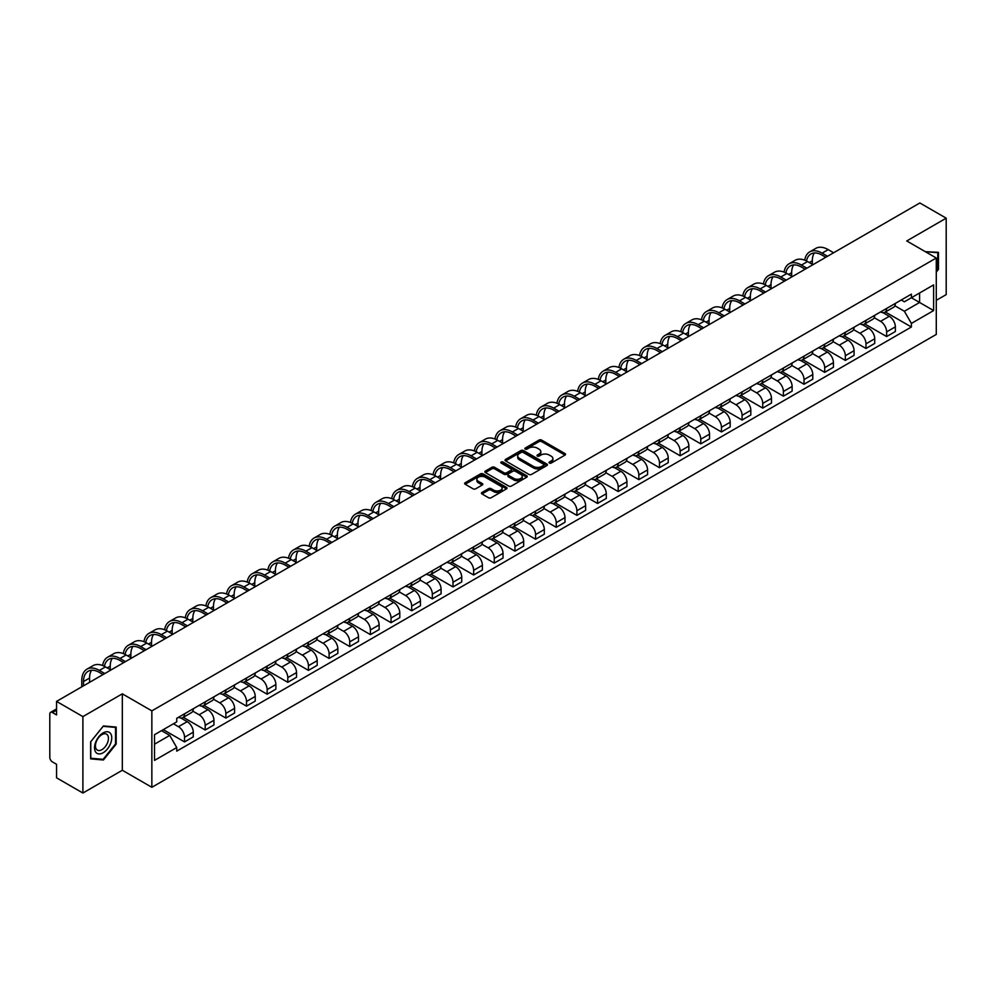 <?xml version="1.0" encoding="UTF-8"?>
<svg xmlns="http://www.w3.org/2000/svg" width="996" height="996" viewBox="0 0 996 996"><rect width="100%" height="100%" fill="white"/><g stroke="black" fill="none" stroke-linecap="round" stroke-linejoin="round"><path stroke-width="1.49" d="M549.394 463.053A1.282 0.747 0 0 0 551.211 463.053L565.018 455.085A1.843 1.058 0 0 0 565.554 454.338A1.843 1.058 0 0 0 565.018 453.591L541.637 440.083A1.843 1.058 0 0 0 539.035 440.083L525.228 448.051A1.282 0.747 0 0 0 527.046 449.109L528.839 448.076A5.876 3.399 0 0 1 537.155 448.076L539.097 449.196A5.876 3.399 0 0 1 540.816 451.599A5.876 3.399 0 0 1 539.097 454.002L537.317 455.035A1.282 0.747 0 0 0 539.135 456.081L540.915 455.048A5.876 3.399 0 0 1 549.232 455.048L551.186 456.18A5.876 3.399 0 0 1 552.905 458.571A5.876 3.399 0 0 1 551.186 460.974L549.394 462.007A1.282 0.747 0 0 0 549.394 463.053L549.394 462.007M482.002 492.447A1.843 1.058 0 0 0 481.454 493.194A1.843 1.058 0 0 0 482.002 493.941L488.563 497.739A1.843 1.058 0 0 0 491.153 497.739L506.491 488.887A1.843 1.058 0 0 0 507.026 488.127A1.843 1.058 0 0 0 506.491 487.38L483.097 473.884A1.843 1.058 0 0 0 480.508 473.884L465.169 482.736A1.843 1.058 0 0 0 464.634 483.483A1.843 1.058 0 0 0 465.169 484.23L473.1 488.812A1.843 1.058 0 0 0 475.69 488.812L482.251 485.015A1.843 1.058 0 0 0 482.799 484.268A1.843 1.058 0 0 0 482.251 483.521L478.329 481.255A4.918 2.839 0 0 1 476.885 479.238A4.918 2.839 0 0 1 479.923 476.623A4.918 2.839 0 0 1 485.276 477.233L500.677 486.123A4.918 2.839 0 0 1 502.109 488.127A4.918 2.839 0 0 1 499.083 490.754A4.918 2.839 0 0 1 493.717 490.144L491.153 488.663A1.843 1.058 0 0 0 488.563 488.663L482.002 492.447L482.002 493.941L488.563 490.181L488.563 488.663M151.853 710.87L122.334 693.826L82.892 716.61L56.548 701.396L919.856 202.972L946.2 218.174L906.758 240.957L936.277 258.001L151.853 710.87L151.853 787.301L936.277 334.419L936.277 258.001M528.963 474.407A1.843 1.058 0 0 0 531.565 474.407L546.891 465.555A1.843 1.058 0 0 0 547.439 464.808A1.843 1.058 0 0 0 546.891 464.049L523.51 450.553A1.843 1.058 0 0 0 520.908 450.553L505.582 459.405A1.843 1.058 0 0 0 505.034 460.152A1.843 1.058 0 0 0 505.582 460.899L528.963 474.407M501.611 463.339A1.282 0.747 0 0 1 502.918 463.514L526.672 477.233L511.359 486.073A1.843 1.058 0 0 1 508.757 486.073L485.376 472.565L485.376 471.071A1.843 1.058 0 0 0 484.84 471.818A1.843 1.058 0 0 0 485.376 472.565M485.376 471.071L491.937 467.273A1.843 1.058 0 0 1 494.539 467.273L504.013 472.751A1.843 1.058 0 0 0 506.615 472.751L510.973 470.237A1.843 1.058 0 0 0 511.508 469.49A1.843 1.058 0 0 0 510.973 468.743L501.1 463.04A1.282 0.747 0 0 1 502.918 461.995L526.697 475.715A1.843 1.058 0 0 1 527.233 476.462A1.843 1.058 0 0 1 526.697 477.221L526.697 475.715M82.892 716.61L82.892 793.028L56.548 777.826L56.548 764.293L52.452 761.928A3.747 2.166 -120 0 1 49.8 757.333L49.8 714.082A3.747 2.166 -120 0 1 50.572 712.364L56.548 708.915M936.277 300.331L946.2 294.604L946.2 218.174M82.892 793.028L122.334 770.257L151.853 787.301M56.548 701.396L56.548 714.929L52.452 712.551A3.747 2.166 -120 0 0 50.572 712.364M886.639 308.436A8.615 4.968 60 0 1 884.846 312.296L893.586 307.254A8.615 4.968 -120 0 0 895.367 303.394M874.239 317.712L880.551 321.347A8.615 4.968 60 0 1 886.639 331.892L895.367 326.85A8.615 4.968 -120 0 0 889.279 316.305L883.029 312.694M895.367 326.85L895.367 331.519L886.639 336.561L864.74 323.912M884.846 312.296A8.615 4.968 60 0 1 880.613 311.91M886.639 331.892L886.639 336.561M865.985 320.351A8.615 4.968 60 0 1 864.204 324.223L872.932 319.181A8.615 4.968 -120 0 0 874.725 315.309M844.085 335.839L865.985 348.476L874.725 343.433L874.725 338.777A8.615 4.968 -120 0 0 868.637 328.232L862.374 324.621M864.204 324.223A8.615 4.968 60 0 1 859.959 323.837M853.584 329.626L859.897 333.274A8.615 4.968 60 0 1 865.985 343.819L865.985 348.476M845.33 332.278A8.615 4.968 60 0 1 843.55 336.138L852.29 331.095A8.615 4.968 -120 0 0 854.07 327.236M823.431 347.753L845.33 360.403L854.07 355.36L854.07 350.692A8.615 4.968 -120 0 0 847.982 340.146L841.732 336.536M843.55 336.138A8.615 4.968 60 0 1 839.317 335.752M832.942 341.553L839.242 345.189A8.615 4.968 60 0 1 845.33 355.734L845.33 360.403M824.688 344.205A8.615 4.968 60 0 1 822.908 348.065L831.635 343.022A8.615 4.968 -120 0 0 833.415 339.15M802.788 359.68L824.688 372.33L833.428 367.275L833.428 362.619A8.615 4.968 -120 0 0 827.327 352.074L821.078 348.463M822.908 348.065A8.615 4.968 60 0 1 818.662 347.679M812.288 353.468L818.6 357.116A8.615 4.968 60 0 1 824.688 367.661L824.688 372.33M804.033 356.12A8.615 4.968 60 0 1 802.253 359.992L810.993 354.95A8.615 4.968 -120 0 0 812.773 351.078M782.134 371.608L804.033 384.244L812.773 379.202L812.773 374.546A8.615 4.968 -120 0 0 806.685 363.988L800.435 360.378M802.253 359.992A8.615 4.968 60 0 1 798.008 359.593M791.633 365.395L797.945 369.043A8.615 4.968 60 0 1 804.033 379.588L804.033 384.244M783.391 368.047A8.615 4.968 60 0 1 781.599 371.906L790.338 366.864A8.615 4.968 -120 0 0 792.119 363.005M761.492 383.522L783.391 396.171L792.119 391.129L792.119 386.46A8.615 4.968 -120 0 0 786.031 375.915L779.781 372.305M781.599 371.906A8.615 4.968 60 0 1 777.366 371.52M770.991 377.322L777.303 380.958A8.615 4.968 60 0 1 783.391 391.503L783.391 396.171M762.737 379.962A8.615 4.968 60 0 1 760.956 383.834L769.684 378.791A8.615 4.968 -120 0 0 771.477 374.919M740.837 395.449L762.737 408.086L771.477 403.044L771.477 398.388A8.615 4.968 -120 0 0 765.389 387.842L759.126 384.232M760.956 383.834A8.615 4.968 60 0 1 756.711 383.448M750.337 389.237L756.649 392.885A8.615 4.968 60 0 1 762.737 403.43L762.737 408.086M742.082 391.889A8.615 4.968 60 0 1 740.302 395.748L749.042 390.706A8.615 4.968 -120 0 0 750.822 386.846M720.183 407.364L742.082 420.013L750.822 414.971L750.822 410.302A8.615 4.968 -120 0 0 744.734 399.757L738.484 396.147M740.302 395.748A8.615 4.968 60 0 1 736.069 395.362M729.695 401.164L735.994 404.799A8.615 4.968 60 0 1 742.082 415.344L742.082 420.013M721.44 403.803A8.615 4.968 60 0 1 719.66 407.675L728.387 402.633A8.615 4.968 -120 0 0 730.18 398.761M699.541 419.291L721.44 431.928L730.18 426.886L730.18 422.229A8.615 4.968 -120 0 0 724.08 411.684L717.83 408.074M719.66 407.675A8.615 4.968 60 0 1 715.414 407.289M709.04 413.079L715.352 416.726A8.615 4.968 60 0 1 721.44 427.272L721.44 431.928M700.786 415.73A8.615 4.968 60 0 1 699.005 419.602L707.745 414.548A8.615 4.968 -120 0 0 709.526 410.688M678.886 431.206L700.786 443.855L709.526 438.813L709.526 434.144A8.615 4.968 -120 0 0 703.437 423.599L697.188 419.988M699.005 419.602A8.615 4.968 60 0 1 694.772 419.204M688.385 425.006L694.698 428.641A8.615 4.968 60 0 1 700.786 439.199L700.786 443.855M680.144 427.658A8.615 4.968 60 0 1 678.351 431.517L687.091 426.475A8.615 4.968 -120 0 0 688.871 422.615M658.244 443.133L680.144 455.782L688.871 450.727L688.871 446.071A8.615 4.968 -120 0 0 682.783 435.526L676.533 431.915M678.351 431.517A8.615 4.968 60 0 1 674.118 431.131M667.743 436.92L674.055 440.568A8.615 4.968 60 0 1 680.144 451.113L680.144 455.782M659.489 439.572A8.615 4.968 60 0 1 657.709 443.444L666.448 438.402A8.615 4.968 -120 0 0 668.229 434.53M637.589 455.06L659.489 467.697L668.229 462.654L668.229 457.998A8.615 4.968 -120 0 0 662.141 447.441L655.878 443.843M657.709 443.444A8.615 4.968 60 0 1 653.463 443.058M647.089 448.847L653.401 452.495A8.615 4.968 60 0 1 659.489 463.04L659.489 467.697M638.834 451.499A8.615 4.968 60 0 1 637.054 455.359L645.794 450.317A8.615 4.968 -120 0 0 647.574 446.457M616.935 466.975L638.834 479.624L647.574 474.582L647.574 469.913A8.615 4.968 -120 0 0 641.486 459.368L635.236 455.757M637.054 455.359A8.615 4.968 60 0 1 632.821 454.973M626.447 460.775L632.746 464.41A8.615 4.968 60 0 1 638.834 474.955L638.834 479.624M618.192 463.414A8.615 4.968 60 0 1 616.412 467.286L625.139 462.244A8.615 4.968 -120 0 0 626.932 458.372M596.293 478.902L618.192 491.538L626.932 486.496L626.932 481.84A8.615 4.968 -120 0 0 620.844 471.295L614.582 467.684M616.412 467.286A8.615 4.968 60 0 1 612.167 466.9M605.792 472.689L612.104 476.337A8.615 4.968 60 0 1 618.192 486.882L618.192 491.538M597.538 475.341A8.615 4.968 60 0 1 595.757 479.201L604.497 474.158A8.615 4.968 -120 0 0 606.278 470.299M575.638 490.816L597.538 503.466L606.278 498.423L606.278 493.755A8.615 4.968 -120 0 0 600.19 483.209L593.94 479.599M595.757 479.201A8.615 4.968 60 0 1 591.524 478.815M585.138 484.616L591.45 488.252A8.615 4.968 60 0 1 597.538 498.797L597.538 503.466M576.896 487.268A8.615 4.968 60 0 1 575.103 491.128L583.843 486.085A8.615 4.968 -120 0 0 585.623 482.213M554.996 502.743L576.896 515.38L585.623 510.338L585.623 505.682A8.615 4.968 -120 0 0 579.535 495.137L573.285 491.526M575.103 491.128A8.615 4.968 60 0 1 570.87 490.742M564.495 496.531L570.808 500.179A8.615 4.968 60 0 1 576.896 510.724L576.896 515.38M556.241 499.183A8.615 4.968 60 0 1 554.461 503.055L563.201 498A8.615 4.968 -120 0 0 564.981 494.141M534.342 514.658L556.241 527.307L564.981 522.265L564.981 517.596A8.615 4.968 -120 0 0 558.893 507.051L552.631 503.441M554.461 503.055A8.615 4.968 60 0 1 550.215 502.656M543.841 508.458L550.153 512.106A8.615 4.968 60 0 1 556.241 522.651L556.241 527.307M535.587 511.11A8.615 4.968 60 0 1 533.806 514.969L542.546 509.927A8.615 4.968 -120 0 0 544.326 506.068M513.687 526.585L535.587 539.234L544.326 534.192L544.326 529.523A8.615 4.968 -120 0 0 538.238 518.978L531.989 515.368M533.806 514.969A8.615 4.968 60 0 1 529.573 514.583M523.199 520.385L529.499 524.02A8.615 4.968 60 0 1 535.587 534.566L535.587 539.234M514.944 523.025A8.615 4.968 60 0 1 513.164 526.896L521.892 521.854A8.615 4.968 -120 0 0 523.684 517.982M493.045 538.512L514.944 551.149L523.684 546.107L523.684 541.451A8.615 4.968 -120 0 0 517.596 530.905L511.334 527.295M513.164 526.896A8.615 4.968 60 0 1 508.919 526.51M502.544 532.3L508.856 535.948A8.615 4.968 60 0 1 514.944 546.493L514.944 551.149M494.29 534.952A8.615 4.968 60 0 1 492.51 538.811L501.249 533.769A8.615 4.968 -120 0 0 503.03 529.909M472.39 550.427L494.29 563.076L503.03 558.034L503.03 553.365A8.615 4.968 -120 0 0 496.942 542.82L490.692 539.21M492.51 538.811A8.615 4.968 60 0 1 488.277 538.425M481.89 544.227L488.202 547.862A8.615 4.968 60 0 1 494.29 558.407L494.29 563.076M473.648 546.866A8.615 4.968 60 0 1 471.855 550.738L480.595 545.696A8.615 4.968 -120 0 0 482.375 541.824M451.748 562.354L473.648 574.991L482.375 569.949L482.375 565.292A8.615 4.968 -120 0 0 476.287 554.747L470.037 551.137M471.855 550.738A8.615 4.968 60 0 1 467.622 550.352M461.248 556.142L467.56 559.789A8.615 4.968 60 0 1 473.648 570.335L473.648 574.991M452.993 558.793A8.615 4.968 60 0 1 451.213 562.665L459.953 557.611A8.615 4.968 -120 0 0 461.733 553.751M431.094 574.269L452.993 586.918L461.733 581.876L461.733 577.207A8.615 4.968 -120 0 0 455.645 566.662L449.383 563.051M451.213 562.665A8.615 4.968 60 0 1 446.967 562.267M440.593 568.069L446.905 571.704A8.615 4.968 60 0 1 452.993 582.262L452.993 586.918M432.339 570.72A8.615 4.968 60 0 1 430.558 574.58L439.298 569.538A8.615 4.968 -120 0 0 441.079 565.666M410.439 586.196L432.351 598.845L441.079 593.79L441.079 589.134A8.615 4.968 -120 0 0 434.991 578.589L428.741 574.978M430.558 574.58A8.615 4.968 60 0 1 426.325 574.194M419.951 579.983L426.251 583.631A8.615 4.968 60 0 1 432.351 594.176L432.351 598.845M411.697 582.635A8.615 4.968 60 0 1 409.916 586.507L418.644 581.465A8.615 4.968 -120 0 0 420.437 577.593M389.797 598.123L411.697 610.76L420.437 605.717L420.437 601.061A8.615 4.968 -120 0 0 414.348 590.504L408.086 586.893M409.916 586.507A8.615 4.968 60 0 1 405.671 586.109M399.296 591.91L405.609 595.558A8.615 4.968 60 0 1 411.697 606.103L411.697 610.76M391.042 594.562A8.615 4.968 60 0 1 389.262 598.422L398.002 593.379A8.615 4.968 -120 0 0 399.782 589.52M369.143 610.038L391.042 622.687L399.782 617.645L399.782 612.976A8.615 4.968 -120 0 0 393.694 602.431L387.444 598.82M389.262 598.422A8.615 4.968 60 0 1 385.029 598.036M378.642 603.837L384.954 607.473A8.615 4.968 60 0 1 391.042 618.018L391.042 622.687M370.4 606.477A8.615 4.968 60 0 1 368.607 610.349L377.347 605.307A8.615 4.968 -120 0 0 379.127 601.435M348.5 621.965L370.4 634.601L379.127 629.559L379.127 624.903A8.615 4.968 -120 0 0 373.039 614.358L366.789 610.747M368.607 610.349A8.615 4.968 60 0 1 364.374 609.963M358 615.752L364.312 619.4A8.615 4.968 60 0 1 370.4 629.945L370.4 634.601M349.745 618.404A8.615 4.968 60 0 1 347.965 622.263L356.705 617.221A8.615 4.968 -120 0 0 358.485 613.362M327.846 633.879L349.745 646.529L358.485 641.486L358.485 636.818A8.615 4.968 -120 0 0 352.397 626.272L346.147 622.662M347.965 622.263A8.615 4.968 60 0 1 343.72 621.878M337.345 627.679L343.657 631.315A8.615 4.968 60 0 1 349.745 641.86L349.745 646.529M329.103 630.331A8.615 4.968 60 0 1 327.31 634.191L336.05 629.148A8.615 4.968 -120 0 0 337.831 625.276M307.204 645.806L329.103 658.443L337.831 653.401L337.831 648.745A8.615 4.968 -120 0 0 331.743 638.199L325.493 634.589M327.31 634.191A8.615 4.968 60 0 1 323.078 633.805M316.703 639.594L323.003 643.242A8.615 4.968 60 0 1 329.103 653.787L329.103 658.443M308.449 642.246A8.615 4.968 60 0 1 306.668 646.118L315.396 641.063A8.615 4.968 -120 0 0 317.189 637.203M286.549 657.721L308.449 670.37L317.189 665.328L317.189 660.659A8.615 4.968 -120 0 0 311.101 650.114L304.838 646.504M306.668 646.118A8.615 4.968 60 0 1 302.423 645.719M296.049 651.521L302.361 655.156A8.615 4.968 60 0 1 308.449 665.714L308.449 670.37M287.794 654.173A8.615 4.968 60 0 1 286.014 658.032L294.754 652.99A8.615 4.968 -120 0 0 296.534 649.131M265.895 669.648L287.794 682.297L296.534 677.243L296.534 672.586A8.615 4.968 -120 0 0 290.446 662.041L284.196 658.431M286.014 658.032A8.615 4.968 60 0 1 281.781 657.646M275.394 663.436L281.706 667.083A8.615 4.968 60 0 1 287.794 677.629L287.794 682.297M267.152 666.087A8.615 4.968 60 0 1 265.372 669.959L274.099 664.917A8.615 4.968 -120 0 0 275.88 661.045M245.253 681.575L267.152 694.212L275.88 689.17L275.88 684.513A8.615 4.968 -120 0 0 269.791 673.968L263.542 670.358M265.372 669.959A8.615 4.968 60 0 1 261.126 669.573M254.752 675.363L261.064 679.011A8.615 4.968 60 0 1 267.152 689.556L267.152 694.212M246.498 678.015A8.615 4.968 60 0 1 244.717 681.874L253.457 676.832A8.615 4.968 -120 0 0 255.237 672.972M224.598 693.49L246.498 706.139L255.237 701.097L255.237 696.428A8.615 4.968 -120 0 0 249.149 685.883L242.9 682.272M244.717 681.874A8.615 4.968 60 0 1 240.472 681.488M234.097 687.29L240.41 690.925A8.615 4.968 60 0 1 246.498 701.47L246.498 706.139M225.855 689.929A8.615 4.968 60 0 1 224.063 693.801L232.803 688.759A8.615 4.968 -120 0 0 234.583 684.887M203.956 705.417L225.855 718.054L234.583 713.012L234.583 708.355A8.615 4.968 -120 0 0 228.495 697.81L222.245 694.2M224.063 693.801A8.615 4.968 60 0 1 219.83 693.415M213.455 699.204L219.767 702.852A8.615 4.968 60 0 1 225.855 713.397L225.855 718.054M205.201 701.856A8.615 4.968 60 0 1 203.421 705.716L212.148 700.674A8.615 4.968 -120 0 0 213.941 696.814M183.301 717.332L205.201 729.981L213.941 724.939L213.941 720.27A8.615 4.968 -120 0 0 207.853 709.725L201.59 706.114M203.421 705.716A8.615 4.968 60 0 1 199.175 705.33M192.801 711.132L199.113 714.767A8.615 4.968 60 0 1 205.201 725.312L205.201 729.981M184.546 713.783A8.615 4.968 60 0 1 182.766 717.643L191.506 712.601A8.615 4.968 -120 0 0 193.286 708.729M163.307 729.632L184.546 741.908L193.286 736.853L193.286 732.197A8.615 4.968 -120 0 0 187.198 721.652L180.948 718.041M182.766 717.643A8.615 4.968 60 0 1 178.533 717.257M173.429 723.793L178.458 726.694A8.615 4.968 60 0 1 184.546 737.239L184.546 741.908M901.256 299.995L904.368 301.788L933.626 284.893L919.594 292.998L919.594 302.473L904.368 311.262L894.881 305.784M154.505 744.199L169.731 735.409L176.74 747.56L154.505 760.396L154.505 734.712L176.74 721.876L176.74 718.29L911.39 294.144L911.39 297.729L933.626 310.578L911.39 323.414L904.368 311.262M933.626 284.893L933.626 310.578M176.74 747.56L176.74 751.146L911.39 326.999L911.39 323.414M936.277 272.095L938.456 269.381L938.456 252.349L925.309 251.664M122.334 693.826L122.334 770.257M90.636 758.865L103.41 759.998L116.183 744.112L116.183 727.08L103.41 725.935L90.636 741.833L90.636 758.865M169.731 735.409L161.514 730.666M885.382 311.997L911.39 326.999M937.796 268.995L938.456 269.381M102.065 759.226L103.41 759.998M115.524 743.726L116.183 744.112M549.904 463.24L551.186 462.505A5.876 3.399 0 0 0 552.905 460.102L552.905 458.571M540.816 451.599L540.816 453.13A5.876 3.399 0 0 1 539.097 455.533L537.828 456.268M564.993 455.097L541.637 441.614A1.843 1.058 0 0 0 539.035 441.614L525.739 449.283M546.891 464.049L546.891 465.555L523.51 452.084A1.843 1.058 0 0 0 520.908 452.084L505.607 460.911L505.582 459.405M543.642 465.331A1.282 0.747 0 0 0 543.642 464.273L523.124 452.421A1.282 0.747 0 0 0 521.294 452.421L519.414 453.516A5.876 3.399 0 0 0 517.696 455.919A5.876 3.399 0 0 0 519.414 458.309L533.445 466.414A5.876 3.399 0 0 0 541.762 466.414L543.642 465.331L543.642 466.85A1.282 0.747 0 0 0 544.028 466.327L544.028 464.808M517.696 455.919L517.696 457.438A5.876 3.399 0 0 0 519.414 459.841L519.414 458.309M543.642 466.85L541.762 467.946A5.876 3.399 0 0 1 533.445 467.946L519.414 459.841M485.401 472.577L491.937 468.805L491.937 467.273M511.508 469.49L511.508 471.021A1.843 1.058 0 0 1 510.973 471.768L506.615 474.283A1.843 1.058 0 0 1 504.013 474.283L494.539 468.805A1.843 1.058 0 0 0 491.937 468.805M513.861 478.441A4.918 2.839 0 0 0 519.215 479.051A4.918 2.839 0 0 0 522.253 476.424A4.918 2.839 0 0 0 520.808 474.42L515.393 471.295A1.843 1.058 0 0 0 512.791 471.295L508.433 473.81A1.843 1.058 0 0 0 507.898 474.557A1.843 1.058 0 0 0 508.433 475.304L513.861 478.441L513.861 479.96A4.918 2.839 0 0 0 519.215 480.582A4.918 2.839 0 0 0 522.253 477.956L522.253 476.424M507.898 474.557L507.898 476.088A1.843 1.058 0 0 0 508.433 476.835L508.433 475.304M513.861 479.96L508.433 476.835M502.109 488.127L502.109 489.659A4.918 2.839 0 0 1 499.083 492.285A4.918 2.839 0 0 1 493.717 491.663L491.153 490.181A1.843 1.058 0 0 0 488.563 490.181M476.885 479.238L476.885 480.769A4.918 2.839 0 0 0 478.329 482.774L478.329 481.255M482.226 485.027L478.329 482.774M506.491 487.38L506.491 488.887L483.097 475.403A1.843 1.058 0 0 0 480.508 475.403L465.194 484.243L465.169 482.736M806.511 260.989A22.46 12.973 60 0 1 810.869 254.017A22.46 12.973 60 0 1 822.098 255.125L825.808 257.267M833.615 252.76L828.199 249.623A24.9 14.38 -120 0 0 815.749 248.39L809.661 251.913A24.9 14.38 -120 0 0 804.731 260.18M827.527 256.271L822.098 253.146A24.9 14.38 -120 0 0 809.661 251.913M804.494 268.808L804.494 269.567M812.313 264.301L812.313 260.79A22.46 12.973 60 0 1 814.342 252.984M925.334 251.677L937.796 252.685L937.796 269.194L936.277 271.086M936.975 252.212L937.796 252.685M110.593 733.554A12.164 7.022 120 0 0 98.841 736.704A12.164 7.022 120 0 0 95.691 752.092A12.164 7.022 120 0 0 107.444 748.942A12.164 7.022 120 0 0 110.593 733.554M107.58 735.11A9.213 5.316 120 0 0 106.547 734.139A9.213 5.316 120 0 0 97.969 738.447A9.213 5.316 120 0 0 96.301 749.141A9.213 5.316 120 0 0 97.334 750.1A9.213 5.316 120 0 0 105.9 745.805A9.213 5.316 120 0 0 107.58 735.11M103.148 759.326L90.773 758.217L90.773 741.709L103.148 726.321L115.524 727.416L115.524 743.925L103.148 759.326M114.702 726.943L115.524 727.416M785.856 272.904A22.46 12.973 60 0 1 790.226 265.944A22.46 12.973 60 0 1 801.456 267.053L805.166 269.194M812.973 264.687L807.544 261.55A24.9 14.38 -120 0 0 795.094 260.317L789.006 263.828A24.9 14.38 -120 0 0 784.076 272.107M806.885 268.198L801.456 265.061A24.9 14.38 -120 0 0 789.006 263.828M783.852 280.735L783.852 281.495M791.658 276.228L791.658 272.705A22.46 12.973 60 0 1 793.688 264.911M765.214 284.831A22.46 12.973 60 0 1 769.572 277.859A22.46 12.973 60 0 1 780.802 278.98L784.512 281.109M792.318 276.602L786.89 273.477A24.9 14.38 -120 0 0 774.44 272.244L768.352 275.755A24.9 14.38 -120 0 0 763.422 284.034M786.23 280.125L780.802 276.988A24.9 14.38 -120 0 0 768.352 275.755M763.197 292.65L763.197 293.422M771.016 288.143L771.016 284.632A22.46 12.973 60 0 1 773.033 276.826M744.56 296.758A22.46 12.973 60 0 1 748.93 289.786A22.46 12.973 60 0 1 760.16 290.894L763.857 293.036M771.676 288.529L766.248 285.391A24.9 14.38 -120 0 0 753.798 284.159L747.71 287.67A24.9 14.38 -120 0 0 742.779 295.949M765.588 292.04L760.16 288.902A24.9 14.38 -120 0 0 747.71 287.67M742.555 304.577L742.555 305.336M750.362 300.07L750.362 296.547A22.46 12.973 60 0 1 752.391 288.753M723.905 308.673A22.46 12.973 60 0 1 728.275 301.701A22.46 12.973 60 0 1 739.505 302.821L743.215 304.963M751.021 300.443L745.593 297.318A24.9 14.38 -120 0 0 733.143 296.086L727.055 299.597A24.9 14.38 -120 0 0 722.125 307.876M744.933 303.967L739.505 300.829A24.9 14.38 -120 0 0 727.055 299.597M721.901 316.491L721.901 317.263M729.707 311.985L729.707 308.474A22.46 12.973 60 0 1 731.736 300.68M703.263 320.6A22.46 12.973 60 0 1 707.621 313.628A22.46 12.973 60 0 1 718.863 314.736L722.561 316.877M730.367 312.371L724.951 309.233A24.9 14.38 -120 0 0 712.501 308.001L706.413 311.524A24.9 14.38 -120 0 0 701.483 319.791M724.279 315.881L718.863 312.756A24.9 14.38 -120 0 0 706.413 311.524M701.246 328.419L701.246 329.178M709.065 323.912L709.065 320.401A22.46 12.973 60 0 1 711.094 312.595M682.609 332.515A22.46 12.973 60 0 1 686.979 325.543A22.46 12.973 60 0 1 698.208 326.663L701.919 328.805M709.725 324.298L704.297 321.16A24.9 14.38 -120 0 0 691.847 319.928L685.758 323.439A24.9 14.38 -120 0 0 680.828 331.718M703.637 327.809L698.208 324.671A24.9 14.38 -120 0 0 685.758 323.439M680.604 340.346L680.604 341.105M688.41 335.826L688.41 332.315A22.46 12.973 60 0 1 690.44 324.522M661.967 344.442A22.46 12.973 60 0 1 666.324 337.47A22.46 12.973 60 0 1 677.554 338.578L681.264 340.719M689.07 336.212L683.642 333.075A24.9 14.38 -120 0 0 671.204 331.842L665.104 335.366A24.9 14.38 -120 0 0 660.174 343.632M682.982 339.723L677.554 336.598A24.9 14.38 -120 0 0 665.104 335.366M659.95 352.26L659.95 353.032M667.768 347.753L667.768 344.243A22.46 12.973 60 0 1 669.785 336.436M641.312 356.356A22.46 12.973 60 0 1 645.682 349.397A22.46 12.973 60 0 1 656.912 350.505L660.609 352.646M668.428 348.139L663 345.002A24.9 14.38 -120 0 0 650.55 343.769L644.462 347.28A24.9 14.38 -120 0 0 639.532 355.56M662.34 351.65L656.912 348.513A24.9 14.38 -120 0 0 644.462 347.28M639.308 364.187L639.308 364.947M647.114 359.68L647.114 356.157A22.46 12.973 60 0 1 649.143 348.363M620.657 368.283A22.46 12.973 60 0 1 625.027 361.311A22.46 12.973 60 0 1 636.257 362.432L639.967 364.561M647.774 360.054L642.345 356.929A24.9 14.38 -120 0 0 629.895 355.697L623.807 359.207A24.9 14.38 -120 0 0 618.877 367.487M641.685 363.577L636.257 360.44A24.9 14.38 -120 0 0 623.807 359.207M618.653 376.102L618.653 376.874M626.459 371.595L626.459 368.084A22.46 12.973 60 0 1 628.488 360.291M600.015 380.211A22.46 12.973 60 0 1 604.373 373.239A22.46 12.973 60 0 1 615.615 374.347L619.313 376.488M627.131 371.981L621.703 368.844A24.9 14.38 -120 0 0 609.253 367.611L603.165 371.135A24.9 14.38 -120 0 0 598.235 379.401M621.031 375.492L615.615 372.367A24.9 14.38 -120 0 0 603.165 371.135M597.998 388.029L597.998 388.789M605.817 383.522L605.817 379.999A22.46 12.973 60 0 1 607.846 372.205M579.361 392.125A22.46 12.973 60 0 1 583.731 385.153A22.46 12.973 60 0 1 594.961 386.274L598.671 388.415M606.477 383.896L601.049 380.771A24.9 14.38 -120 0 0 588.599 379.538L582.511 383.049A24.9 14.38 -120 0 0 577.58 391.328M600.389 387.419L594.961 384.282A24.9 14.38 -120 0 0 582.511 383.049M577.356 399.944L577.356 400.716M585.162 395.437L585.162 391.926A22.46 12.973 60 0 1 587.192 384.132M558.719 404.052A22.46 12.973 60 0 1 563.076 397.08A22.46 12.973 60 0 1 574.306 398.188L578.016 400.33M585.822 395.823L580.394 392.685A24.9 14.38 -120 0 0 567.957 391.453L561.856 394.976A24.9 14.38 -120 0 0 556.938 403.243M579.734 399.334L574.306 396.209A24.9 14.38 -120 0 0 561.856 394.976M556.702 411.871L556.702 412.63M564.52 407.364L564.52 403.853A22.46 12.973 60 0 1 566.55 396.047M538.064 415.967A22.46 12.973 60 0 1 542.434 409.007A22.46 12.973 60 0 1 553.664 410.115L557.362 412.257M565.18 407.75L559.752 404.613A24.9 14.38 -120 0 0 547.302 403.38L541.214 406.891A24.9 14.38 -120 0 0 536.284 415.17M559.092 411.261L553.664 408.123A24.9 14.38 -120 0 0 541.214 406.891M536.06 423.798L536.06 424.557M543.866 419.279L543.866 415.768A22.46 12.973 60 0 1 545.895 407.974M517.422 427.894A22.46 12.973 60 0 1 521.78 420.922A22.46 12.973 60 0 1 533.009 422.03L536.72 424.172M544.526 419.665L539.097 416.54A24.9 14.38 -120 0 0 526.647 415.295L520.559 418.818A24.9 14.38 -120 0 0 515.629 427.085M538.438 423.188L533.009 420.051A24.9 14.38 -120 0 0 520.559 418.818M515.405 435.713L515.405 436.485M523.211 431.206L523.211 427.695A22.46 12.973 60 0 1 525.241 419.889M496.767 439.821A22.46 12.973 60 0 1 501.125 432.849A22.46 12.973 60 0 1 512.367 433.957L516.065 436.099M523.884 431.592L518.455 428.454A24.9 14.38 -120 0 0 506.005 427.222L499.917 430.733A24.9 14.38 -120 0 0 494.987 439.012M517.783 435.103L512.367 431.965A24.9 14.38 -120 0 0 499.917 430.733M494.763 447.64L494.763 448.399M502.569 443.133L502.569 439.61A22.46 12.973 60 0 1 504.599 431.816M476.113 451.736A22.46 12.973 60 0 1 480.483 444.764A22.46 12.973 60 0 1 491.713 445.884L495.423 448.013M503.229 443.506L497.801 440.381A24.9 14.38 -120 0 0 485.351 439.149L479.263 442.66A24.9 14.38 -120 0 0 474.333 450.939M497.141 447.03L491.713 443.892A24.9 14.38 -120 0 0 479.263 442.66M474.108 459.554L474.108 460.326M481.915 455.048L481.915 451.537A22.46 12.973 60 0 1 483.944 443.743M455.471 463.663A22.46 12.973 60 0 1 459.828 456.691A22.46 12.973 60 0 1 471.058 457.799L474.768 459.94M482.574 455.433L477.146 452.296A24.9 14.38 -120 0 0 464.709 451.064L458.621 454.587A24.9 14.38 -120 0 0 453.69 462.854M476.486 458.944L471.058 455.819A24.9 14.38 -120 0 0 458.621 454.587M453.454 471.482L453.454 472.241M461.273 466.975L461.273 463.451A22.46 12.973 60 0 1 463.302 455.658M434.816 475.578A22.46 12.973 60 0 1 439.186 468.606A22.46 12.973 60 0 1 450.416 469.726L454.114 471.867M461.932 467.348L456.504 464.223A24.9 14.38 -120 0 0 444.054 462.991L437.966 466.502A24.9 14.38 -120 0 0 433.036 474.781M455.844 470.871L450.416 467.734A24.9 14.38 -120 0 0 437.966 466.502M432.812 483.409L432.812 484.168M440.618 478.889L440.618 475.378A22.46 12.973 60 0 1 442.647 467.585M414.174 487.505A22.46 12.973 60 0 1 418.532 480.533A22.46 12.973 60 0 1 429.762 481.641L433.472 483.782M441.278 479.275L435.85 476.138A24.9 14.38 -120 0 0 423.4 474.905L417.312 478.429A24.9 14.38 -120 0 0 412.381 486.695M435.19 482.786L429.762 479.661A24.9 14.38 -120 0 0 417.312 478.429M412.157 495.323L412.157 496.083M419.963 490.816L419.963 487.305A22.46 12.973 60 0 1 421.993 479.499M393.52 499.419A22.46 12.973 60 0 1 397.877 492.46A22.46 12.973 60 0 1 409.119 493.568L412.817 495.709M420.636 491.202L415.208 488.065A24.9 14.38 -120 0 0 402.758 486.832L396.669 490.343A24.9 14.38 -120 0 0 391.739 498.623M414.535 494.713L409.119 491.576A24.9 14.38 -120 0 0 396.669 490.343M391.515 507.25L391.515 508.01M399.321 502.743L399.321 499.22A22.46 12.973 60 0 1 401.351 491.426M372.865 511.346A22.46 12.973 60 0 1 377.235 504.374A22.46 12.973 60 0 1 388.465 505.495L392.175 507.624M399.981 503.117L394.553 499.992A24.9 14.38 -120 0 0 382.103 498.759L376.015 502.27A24.9 14.38 -120 0 0 371.085 510.55M393.893 506.64L388.465 503.503A24.9 14.38 -120 0 0 376.015 502.27M370.861 519.165L370.861 519.937M378.667 514.658L378.667 511.147A22.46 12.973 60 0 1 380.696 503.341M352.223 523.274A22.46 12.973 60 0 1 356.58 516.302A22.46 12.973 60 0 1 367.81 517.41L371.52 519.551M379.327 515.044L373.898 511.907A24.9 14.38 -120 0 0 361.461 510.674L355.373 514.185A24.9 14.38 -120 0 0 350.443 522.464M373.239 518.555L367.81 515.43A24.9 14.38 -120 0 0 355.373 514.185M350.206 531.092L350.206 531.852M358.025 526.585L358.025 523.062A22.46 12.973 60 0 1 360.054 515.268M331.568 535.188A22.46 12.973 60 0 1 335.938 528.216A22.46 12.973 60 0 1 347.168 529.337L350.866 531.478M358.685 526.959L353.256 523.834A24.9 14.38 -120 0 0 340.806 522.601L334.718 526.112A24.9 14.38 -120 0 0 329.788 534.391M352.596 530.482L347.168 527.345A24.9 14.38 -120 0 0 334.718 526.112M329.564 543.007L329.564 543.779M337.37 538.5L337.37 534.989A22.46 12.973 60 0 1 339.399 527.195M310.926 547.115A22.46 12.973 60 0 1 315.284 540.143A22.46 12.973 60 0 1 326.514 541.251L330.224 543.393M338.03 538.886L332.602 535.748A24.9 14.38 -120 0 0 320.152 534.516L314.064 538.039A24.9 14.38 -120 0 0 309.134 546.306M331.942 542.397L326.514 539.272A24.9 14.38 -120 0 0 314.064 538.039M308.909 554.934L308.909 555.693M316.716 550.427L316.716 546.916A22.46 12.973 60 0 1 318.745 539.11M290.272 559.03A22.46 12.973 60 0 1 294.629 552.07A22.46 12.973 60 0 1 305.872 553.178L309.569 555.32M317.388 550.813L311.96 547.676A24.9 14.38 -120 0 0 299.51 546.443L293.422 549.954A24.9 14.38 -120 0 0 288.491 558.233M311.3 554.324L305.872 551.186A24.9 14.38 -120 0 0 293.422 549.954M288.267 566.861L288.267 567.62M296.073 562.342L296.073 558.831A22.46 12.973 60 0 1 298.103 551.037M269.617 570.957A22.46 12.973 60 0 1 273.987 563.985A22.46 12.973 60 0 1 285.217 565.093L288.927 567.234M296.733 562.728L291.305 559.59A24.9 14.38 -120 0 0 278.855 558.358L272.767 561.881A24.9 14.38 -120 0 0 267.837 570.148M290.645 566.251L285.217 563.114A24.9 14.38 -120 0 0 272.767 561.881M267.613 578.776L267.613 579.548M275.419 574.269L275.419 570.758A22.46 12.973 60 0 1 277.448 562.952M248.975 582.872A22.46 12.973 60 0 1 253.333 575.912A22.46 12.973 60 0 1 264.562 577.02L268.273 579.162M276.079 574.655L270.663 571.517A24.9 14.38 -120 0 0 258.213 570.285L252.125 573.796A24.9 14.38 -120 0 0 247.195 582.075M269.991 578.166L264.562 575.028A24.9 14.38 -120 0 0 252.125 573.796M246.958 590.703L246.958 591.462M254.777 586.196L254.777 582.672A22.46 12.973 60 0 1 256.806 574.879M228.321 594.799A22.46 12.973 60 0 1 232.691 587.827A22.46 12.973 60 0 1 243.92 588.947L247.631 591.076M255.437 586.569L250.008 583.444A24.9 14.38 -120 0 0 237.558 582.212L231.47 585.723A24.9 14.38 -120 0 0 226.54 594.002M249.349 590.093L243.92 586.955A24.9 14.38 -120 0 0 231.47 585.723M226.316 602.617L226.316 603.389M234.122 598.11L234.122 594.6A22.46 12.973 60 0 1 236.152 586.806M207.678 606.726A22.46 12.973 60 0 1 212.036 599.754A22.46 12.973 60 0 1 223.266 600.862L226.976 603.003M234.782 598.496L229.354 595.359A24.9 14.38 -120 0 0 216.904 594.126L210.816 597.65A24.9 14.38 -120 0 0 205.886 605.917M228.694 602.007L223.266 598.882A24.9 14.38 -120 0 0 210.816 597.65M205.662 614.544L205.662 615.304M213.468 610.038L213.468 606.514A22.46 12.973 60 0 1 215.497 598.721M187.024 618.64A22.46 12.973 60 0 1 191.394 611.669A22.46 12.973 60 0 1 202.624 612.789L206.321 614.93M214.14 610.411L208.712 607.286A24.9 14.38 -120 0 0 196.262 606.054L190.174 609.564A24.9 14.38 -120 0 0 185.244 617.844M208.052 613.934L202.624 610.797A24.9 14.38 -120 0 0 190.174 609.564M185.019 626.472L185.019 627.231M192.826 621.952L192.826 618.441A22.46 12.973 60 0 1 194.855 610.648M166.369 630.568A22.46 12.973 60 0 1 170.739 623.596A22.46 12.973 60 0 1 181.969 624.704L185.679 626.845M193.485 622.338L188.057 619.201A24.9 14.38 -120 0 0 175.607 617.968L169.519 621.492A24.9 14.38 -120 0 0 164.589 629.758M187.397 625.849L181.969 622.724A24.9 14.38 -120 0 0 169.519 621.492M164.365 638.386L164.365 639.146M172.171 633.879L172.171 630.368A22.46 12.973 60 0 1 174.2 622.562M145.727 642.482A22.46 12.973 60 0 1 150.085 635.523A22.46 12.973 60 0 1 161.315 636.631L165.025 638.772M172.831 634.265L167.415 631.128A24.9 14.38 -120 0 0 154.965 629.895L148.877 633.406A24.9 14.38 -120 0 0 143.947 641.685M166.743 637.776L161.315 634.639A24.9 14.38 -120 0 0 148.877 633.406M143.71 650.313L143.71 651.073M151.529 645.806L151.529 642.283A22.46 12.973 60 0 1 153.558 634.489M125.073 654.409A22.46 12.973 60 0 1 129.443 647.437A22.46 12.973 60 0 1 140.673 648.558L144.383 650.687M152.189 646.18L146.761 643.055A24.9 14.38 -120 0 0 134.311 641.822L128.223 645.333A24.9 14.38 -120 0 0 123.292 653.613M146.101 649.703L140.673 646.566A24.9 14.38 -120 0 0 128.223 645.333M123.068 662.228L123.068 663M130.874 657.721L130.874 654.21A22.46 12.973 60 0 1 132.904 646.404M104.431 666.336A22.46 12.973 60 0 1 108.788 659.364A22.46 12.973 60 0 1 120.018 660.473L123.728 662.614M131.534 658.107L126.106 654.97A24.9 14.38 -120 0 0 113.656 653.737L107.568 657.248A24.9 14.38 -120 0 0 102.638 665.527M125.446 661.618L120.018 658.481A24.9 14.38 -120 0 0 107.568 657.248M102.414 674.155L102.414 674.915M110.232 669.648L110.232 666.125A22.46 12.973 60 0 1 112.249 658.331M83.49 685.846L83.49 681.563A22.46 12.973 60 0 1 88.146 671.279A22.46 12.973 60 0 1 99.376 672.4L103.074 674.541M110.892 670.022L105.464 666.897A24.9 14.38 -120 0 0 93.014 665.664L86.926 669.175A24.9 14.38 -120 0 0 81.772 680.567L81.772 686.842M104.804 673.545L99.376 670.408A24.9 14.38 -120 0 0 86.926 669.175M89.578 682.335L89.578 678.052A22.46 12.973 60 0 1 91.607 670.258M205.201 725.312L213.941 720.27M225.855 713.397L234.583 708.355M246.498 701.47L255.237 696.428M267.152 689.556L275.88 684.513M287.794 677.629L296.534 672.586M308.449 665.714L317.189 660.659M329.103 653.787L337.831 648.745M349.745 641.86L358.485 636.818M370.4 629.945L379.127 624.903M391.042 618.018L399.782 612.976M411.697 606.103L420.437 601.061M432.351 594.176L441.079 589.134M452.993 582.262L461.733 577.207M473.648 570.335L482.375 565.292M494.29 558.407L503.03 553.365M514.944 546.493L523.684 541.451M535.587 534.566L544.326 529.523M556.241 522.651L564.981 517.596M576.896 510.724L585.623 505.682M597.538 498.797L606.278 493.755M618.192 486.882L626.932 481.84M638.834 474.955L647.574 469.913M659.489 463.04L668.229 457.998M680.144 451.113L688.871 446.071M700.786 439.199L709.526 434.144M721.44 427.272L730.18 422.229M742.082 415.344L750.822 410.302M762.737 403.43L771.477 398.388M783.391 391.503L792.119 386.46M804.033 379.588L812.773 374.546M824.688 367.661L833.428 362.619M845.33 355.734L854.07 350.692M865.985 343.819L874.725 338.777M184.546 737.239L193.286 732.197M178.458 726.694L187.198 721.652M199.113 714.767L207.853 709.725M219.767 702.852L228.495 697.81M240.41 690.925L249.149 685.883M261.064 679.011L269.791 673.968M281.706 667.083L290.446 662.041M302.361 655.156L311.101 650.114M323.003 643.242L331.743 638.199M343.657 631.315L352.397 626.272M364.312 619.4L373.039 614.358M384.954 607.473L393.694 602.431M405.609 595.558L414.348 590.504M426.251 583.631L434.991 578.589M446.905 571.704L455.645 566.662M467.56 559.789L476.287 554.747M488.202 547.862L496.942 542.82M508.856 535.948L517.596 530.905M529.499 524.02L538.238 518.978M550.153 512.106L558.893 507.051M570.808 500.179L579.535 495.137M591.45 488.252L600.19 483.209M612.104 476.337L620.844 471.295M632.746 464.41L641.486 459.368M653.401 452.495L662.141 447.441M674.055 440.568L682.783 435.526M694.698 428.641L703.437 423.599M715.352 416.726L724.08 411.684M735.994 404.799L744.734 399.757M756.649 392.885L765.389 387.842M777.303 380.958L786.031 375.915M797.945 369.043L806.685 363.988M818.6 357.116L827.327 352.074M839.242 345.189L847.982 340.146M859.897 333.274L868.637 328.232M880.551 321.347L889.279 316.305M56.548 710.185L52.452 712.551M551.186 462.505L551.186 460.974M537.317 456.081L537.317 455.035M539.097 455.533L539.097 454.002M525.228 449.109L525.228 448.051M539.035 441.614L539.035 440.083M541.637 441.614L541.637 440.083M565.018 455.085L565.018 453.591M520.908 452.084L520.908 450.553M523.51 452.084L523.51 450.553M533.445 467.946L533.445 466.414M541.762 467.946L541.762 466.414M494.539 468.805L494.539 467.273M504.013 474.283L504.013 472.751M506.615 474.283L506.615 472.751M510.973 471.768L510.973 470.237M502.918 463.514L502.918 461.995M491.153 490.181L491.153 488.663M493.717 491.663L493.717 490.144M482.251 485.015L482.251 483.521M480.508 475.403L480.508 473.884M483.097 475.403L483.097 473.884M822.098 253.146L828.199 249.623M809.262 262.546L812.313 260.79M801.456 265.061L807.544 261.55M788.62 274.46L791.658 272.705M780.802 276.988L786.89 273.477M767.966 286.387L771.016 284.632M760.16 288.902L766.248 285.391M747.311 298.314L750.362 296.547M739.505 300.829L745.593 297.318M726.669 310.229L729.707 308.474M718.863 312.756L724.951 309.233M706.015 322.156L709.065 320.401M698.208 324.671L704.297 321.16M685.373 334.071L688.41 332.315M677.554 336.598L683.642 333.075M664.718 345.998L667.768 344.243M656.912 348.513L663 345.002M644.063 357.913L647.114 356.157M636.257 360.44L642.345 356.929M623.421 369.84L626.459 368.084M615.615 372.367L621.703 368.844M602.767 381.767L605.817 379.999M594.961 384.282L601.049 380.771M582.125 393.681L585.162 391.926M574.306 396.209L580.394 392.685M561.47 405.609L564.52 403.853M553.664 408.123L559.752 404.613M540.816 417.523L543.866 415.768M533.009 420.051L539.097 416.54M520.173 429.45L523.211 427.695M512.367 431.965L518.455 428.454M499.519 441.365L502.569 439.61M491.713 443.892L497.801 440.381M478.877 453.292L481.915 451.537M471.058 455.819L477.146 452.296M458.222 465.219L461.273 463.451M450.416 467.734L456.504 464.223M437.58 477.134L440.618 475.378M429.762 479.661L435.85 476.138M416.926 489.061L419.963 487.305M409.119 491.576L415.208 488.065M396.271 500.976L399.321 499.22M388.465 503.503L394.553 499.992M375.629 512.903L378.667 511.147M367.81 515.43L373.898 511.907M354.974 524.83L358.025 523.062M347.168 527.345L353.256 523.834M334.332 536.744L337.37 534.989M326.514 539.272L332.602 535.748M313.678 548.672L316.716 546.916M305.872 551.186L311.96 547.676M293.023 560.586L296.073 558.831M285.217 563.114L291.305 559.59M272.381 572.513L275.419 570.758M264.562 575.028L270.663 571.517M251.727 584.428L254.777 582.672M243.92 586.955L250.008 583.444M231.084 596.355L234.122 594.6M223.266 598.882L229.354 595.359M210.43 608.282L213.468 606.514M202.624 610.797L208.712 607.286M189.775 620.197L192.826 618.441M181.969 622.724L188.057 619.201M169.133 632.124L172.171 630.368M161.315 634.639L167.415 631.128M148.479 644.038L151.529 642.283M140.673 646.566L146.761 643.055M127.837 655.966L130.874 654.21M120.018 658.481L126.106 654.97M107.182 667.893L110.232 666.125M99.376 670.408L105.464 666.897M83.49 681.563L89.578 678.052"/></g></svg>
